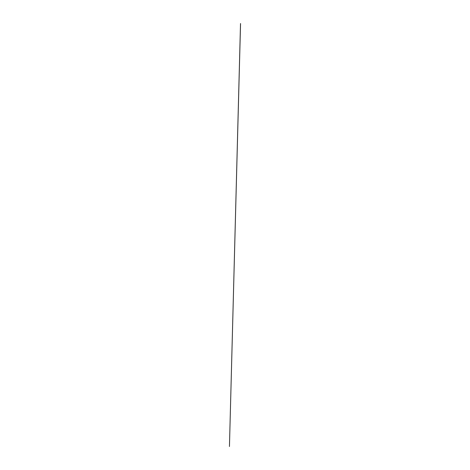 <?xml version="1.0" encoding="UTF-8"?>
<svg xmlns="http://www.w3.org/2000/svg" width="470" height="470" viewBox="0 0 470 470"><rect width="100%" height="100%" fill="white"/><g stroke="black" fill="none" stroke-linecap="round" stroke-linejoin="round"><path stroke-width="0.35" stroke-dasharray="2.35 1.76" d="M240.534 23.553L229.448 446.494L240.54 23.535"/><path stroke-width="0.7" d="M240.552 23.547L229.448 446.5L240.517 23.547"/></g></svg>
